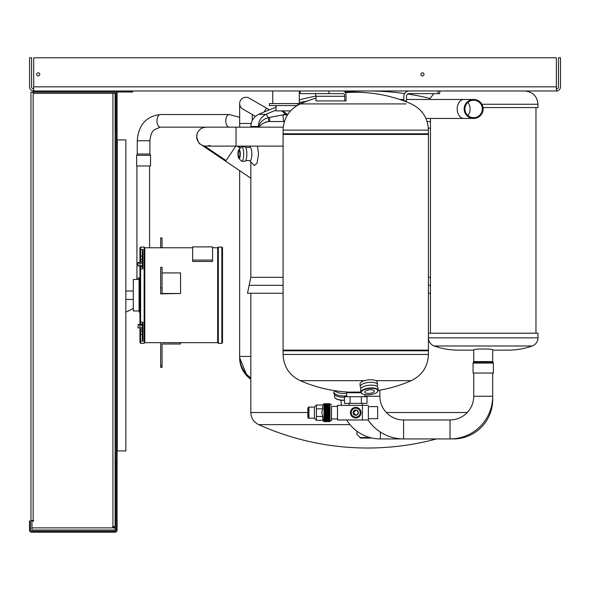 <?xml version="1.0" encoding="UTF-8"?>
<svg xmlns="http://www.w3.org/2000/svg" width="590" height="590" viewBox="0 0 590 590"><rect width="100%" height="100%" fill="white"/><g stroke="black" fill="none" stroke-linecap="round" stroke-linejoin="round"><path stroke-width="0.89" d="M38.195 75.94A1.556 1.556 0 0 1 36.632 74.377A1.556 1.556 0 0 1 38.195 72.821A1.556 1.556 0 0 1 39.751 74.377A1.556 1.556 0 0 1 38.195 75.94M422.455 75.94A1.556 1.556 0 0 1 420.899 74.377A1.556 1.556 0 0 1 422.455 72.821A1.556 1.556 0 0 1 424.018 74.377A1.556 1.556 0 0 1 422.455 75.94M556.377 90.971L33.689 90.971L33.689 57.791L556.377 57.791L556.377 90.971A4.123 4.123 0 0 0 560.5 86.848L560.5 57.791L558.487 57.791L558.487 86.848A2.109 2.109 0 0 1 556.377 88.957M33.689 90.971A4.123 4.123 0 0 1 29.566 86.848L29.566 57.791L31.58 57.791L31.58 86.848A2.109 2.109 0 0 0 33.689 88.957M346.662 395.676A7.817 2.928 -173.8 0 1 338.291 395.226A7.817 2.928 -173.8 0 1 334.036 392.077A7.817 2.928 -173.8 0 1 334.899 390.927M364.428 380.653L300.214 380.653A138.51 138.51 0 0 0 348.454 392.084L348.454 392.748A7.817 2.928 -173.8 0 1 348.439 392.748M346.662 393.265A7.817 2.928 -173.8 0 1 334.663 390.661M344.486 400.241A6.49 2.434 -173.8 0 1 335.26 398.154A6.49 2.434 -173.8 0 1 335.135 398.014M344.486 400.079A6.822 2.552 -173.8 0 1 334.987 397.867A6.822 2.552 -173.8 0 1 334.523 396.775L334.722 394.953M344.486 397.276A7.817 2.928 -173.8 0 1 333.888 393.427L334.036 392.077M361.323 387.94A8.695 3.26 -6.2 0 1 360.269 386.605A8.695 3.26 -6.2 0 1 366.25 382.792A8.695 3.26 -6.2 0 1 376.125 383.183A8.695 3.26 -6.2 0 1 377.556 384.724A8.695 3.26 -6.2 0 1 376.818 386.251M365.564 392.962A4.808 1.8 -6.2 0 1 364.775 392.114A4.808 1.8 -6.2 0 1 368.086 390.005A4.808 1.8 -6.2 0 1 373.551 390.219A4.808 1.8 -6.2 0 1 374.34 391.074A4.808 1.8 -6.2 0 1 371.029 393.176A4.808 1.8 -6.2 0 1 365.564 392.962M376.501 389.208A8.363 3.134 -6.2 0 1 377.298 392.025A8.363 3.134 -6.2 0 1 370.424 394.644A8.363 3.134 -6.2 0 1 362.614 393.98A8.363 3.134 -6.2 0 1 362.09 393.678A8.363 3.134 -6.2 0 1 365.424 389.245A8.363 3.134 -6.2 0 1 376.501 389.208M361.935 393.567A8.695 3.26 -6.2 0 1 361.759 393.456A8.695 3.26 -6.2 0 1 360.881 392.225A8.695 3.26 -6.2 0 1 366.869 388.419A8.695 3.26 -6.2 0 1 376.745 388.81A8.695 3.26 -6.2 0 1 378.168 390.344A8.695 3.26 -6.2 0 1 377.57 391.731A8.695 3.26 -6.2 0 1 377.43 391.878M360.881 392.225L360.579 389.474A8.695 3.26 -6.2 0 1 366.567 385.668A8.695 3.26 -6.2 0 1 376.442 386.052A8.695 3.26 -6.2 0 1 377.866 387.593L378.168 390.344M360.269 386.605L359.996 384.068A8.695 3.26 -6.2 0 1 365.977 380.255A8.695 3.26 -6.2 0 1 375.852 380.646A8.695 3.26 -6.2 0 1 377.276 382.18L377.556 384.724M283.082 350.799L283.082 350.136L428.421 350.136L428.421 350.799L283.082 350.799L283.082 354.45C283.606 366.574 289.321 375.306 300.214 380.653M283.082 134.439L283.082 133.775L428.421 133.775L428.421 134.439L283.082 134.439L283.082 350.136M428.421 350.799L428.421 354.45C427.898 366.574 422.182 375.306 411.289 380.653L375.874 380.653M348.454 392.084L360.866 392.084M406.119 103.921L300.214 103.921C289.321 109.268 283.613 118 283.082 130.125L283.082 133.775M300.236 90.971L300.236 93.626L343.41 93.626A2.655 1.328 -90 0 1 344.737 96.281L344.737 100.927L346.065 100.927L346.065 96.281A5.31 2.655 90 0 0 343.41 90.971M344.737 100.927L315.997 100.927L315.997 96.281A2.655 1.328 -90 0 0 314.669 93.626M328.969 90.971L328.969 93.626M438.053 90.971L438.053 93.626L409.18 93.626A2.655 2.655 0 0 0 406.525 96.281L406.525 100.927L403.87 100.927L403.87 96.281A5.31 5.31 0 0 1 409.18 90.971M438.053 93.626L439.705 93.626L439.705 90.971M117.307 139.918L117.307 450.915L125.862 450.915L125.862 139.918L117.108 139.904M116.112 530.019L116.112 93.198A2.19 2.19 0 0 1 118.295 91.008L131.902 91.008L131.902 92.003L118.295 92.003A1.195 1.195 0 0 0 117.108 93.198L117.108 530.019A2.19 2.19 0 0 1 114.917 532.21L31.69 532.21A2.19 2.19 0 0 1 29.5 530.019L29.5 521.058L30.496 521.058L30.496 530.019A1.195 1.195 0 0 0 31.69 531.214L114.917 531.214A1.195 1.195 0 0 0 116.112 530.019M115.116 91.17L33.151 91.17L115.116 91.14L115.116 526.538L112.926 526.538L112.926 93.36L115.116 93.36L115.116 97.645L115.913 97.645L115.913 131.157M112.926 526.7L115.116 526.7L115.116 524.576L115.913 524.576L115.913 459.669M33.151 91.17L33.151 92.165L30.96 92.136L33.151 92.165L33.151 93.36L112.926 93.36M30.96 497.665L30.96 495.275L30.96 497.665M30.96 125.087L30.96 120.308M30.96 317.545L30.96 312.766M30.96 151.099L30.96 152.758L30.96 151.099M30.96 352.193L30.96 353.853L30.96 352.193M30.96 516.117L30.96 517.777L30.96 516.117M43.933 530.056L46.92 530.056M103.663 530.056L106.65 530.056M115.116 105.005L115.116 102.026M115.116 244.511L115.116 241.524M115.116 335.437L115.116 332.45M115.116 443.614L115.116 440.627M115.116 523.249L115.116 520.262M112.425 527.032L115.116 527.032L115.116 530.056L31.956 530.056L31.956 521.058L33.645 521.058L33.645 520.564L30.96 520.564L30.96 92.165M115.116 92.165L33.151 92.165M131.902 92.003L132.698 92.003L132.698 91.008L131.902 91.008M31.956 520.564L31.956 521.058M139.093 311.822L139.955 313.069L139.955 321.167L139.955 313.069L139.093 311.822L139.093 279.49L133.318 279.49L133.318 310.945L139.093 310.945L139.093 311.822L139.093 278.812M137.964 264.46L137.964 264.01M192.65 260.072L192.65 246.9L212.562 246.9L212.562 261.466L192.65 261.466L192.65 260.072L212.562 260.072M222.519 295.302L222.519 342.665L221.855 343.328L222.519 342.665L222.519 247.763L221.855 247.099L218.337 247.099L217.673 247.763L218.337 247.099L218.337 343.328L221.855 343.328L221.855 247.099L222.519 247.763L222.519 283.598M139.955 267.757L139.955 247.785M139.955 277.366L139.955 268.686L139.955 277.366L139.093 278.605L139.955 277.366L139.955 268.981M139.955 329.109L142.279 329.109L142.279 331.189L140.619 331.189A0.664 0.531 0 0 1 139.955 330.658L139.955 342.665L139.955 327.789L142.279 327.789M139.955 323.298L139.955 322.582L139.955 323.298M137.964 327.31L138.296 324.773L137.964 327.76L139.955 328.092M137.964 263.988L137.964 265.33M139.955 327.789L139.955 325.105L142.279 325.105L142.279 324.308L140.619 324.308L139.955 323.644L139.978 267.13M139.955 325.105L139.963 323.748M139.955 265.81L142.279 265.81L142.279 263.125L139.955 263.125M139.955 259.777L139.955 261.768L142.279 261.768L142.279 259.512L140.619 259.512L140.619 261.768M142.942 268.9L142.279 267.123L142.279 251.008L142.942 249.496L142.942 268.9L140.619 268.9L140.619 266.643L142.279 266.643L142.279 265.81M192.65 246.9L212.562 246.9M212.562 247.763L217.673 247.763L217.673 342.665L218.337 343.328L217.673 342.665L144.801 342.665L144.801 247.763L192.65 247.763M142.279 336.433L142.279 334.486L140.619 334.486L140.619 343.328L144.137 343.328L144.801 342.665L144.137 343.328L144.137 247.099L140.619 247.099L140.619 256.2L142.279 256.2L142.279 254.268M142.942 322.118L142.942 341.145L142.279 339.67L142.279 323.866L142.942 322.118L140.619 322.118A0.664 0.369 180 0 1 139.955 321.742M162.058 287.876L162.058 293.488L180.57 293.488L160.664 293.85L160.664 267.322L162.058 267.322L162.058 287.876L160.664 287.876M160.664 365.498L160.664 367.415L162.058 367.415L162.058 365.498L160.664 365.498L160.664 342.665M180.57 342.665L180.57 344L162.058 344L162.058 365.498M180.57 293.488L180.57 272.934L162.058 272.934M139.955 322.678L139.955 323.644M139.955 249.917L139.955 255.691M139.955 267.13L139.955 267.845M139.955 323.121L139.955 323.748M139.955 330.393L139.955 333.151M139.955 334.493L139.955 342.665L140.619 343.328L139.955 342.665M139.955 336.425L139.955 334.744L140.619 334.486L140.619 329.109M160.664 247.763L160.664 237.918L162.058 237.918L162.058 247.763M473.733 349.767L473.733 361.589L473.733 350.128L458.312 350.128A72.186 72.186 0 0 1 434.211 345.991A8.629 8.629 0 0 1 428.465 337.856L428.465 333.21L537.969 333.21L537.969 337.856L428.465 337.856M473.069 363.079L473.069 373.028L473.069 363.079L473.512 362.083L473.069 363.079L493.365 363.079L492.923 362.083L473.512 362.083L473.733 361.589L492.702 361.589L492.702 350.128L508.13 350.128A72.186 72.186 0 0 0 532.224 345.991A8.629 8.629 0 0 0 537.969 337.856M473.63 349.804C475.179 348.705 491.241 348.705 492.805 349.804M483.018 107.564L537.969 107.564L537.969 104.246C537.188 96.185 532.763 91.76 524.694 90.971L524.694 90.971M430.457 118.443L430.457 333.21M535.978 107.564L535.978 333.21M473.069 373.028L493.365 373.028L493.365 363.079L493.365 373.028M330.009 420.626L324.021 420.663L323.748 420.176L329.994 420.346L324.021 420.095L323.77 419.571L329.994 419.704L324.021 419.409L323.792 418.856L329.994 418.959L324.021 418.62L323.822 418.037L329.994 418.111L329.994 417.735L324.021 417.735L323.858 417.13L329.994 417.174L329.994 416.769L324.021 416.769L323.888 416.142L329.994 416.171L329.994 415.744L324.021 415.744L323.925 415.095L329.994 415.109L329.994 414.659L324.021 414.659L323.962 414.003L329.994 414.01L329.994 412.889L324.006 412.889L324.021 404.651L329.994 404.651L330.002 420.626L331.528 420.626L331.528 406.422L337.495 406.422M331.528 420.626L331.536 406.422M316.395 420.294L314.404 418.207L314.404 407.107L308.961 407.107A0.996 0.996 -90 0 0 307.965 408.103L307.965 417.211A0.996 0.996 90 0 0 308.961 418.207L314.404 418.207L314.404 407.107L316.395 405.013L322.782 405.013L322.774 408.833L321.801 412.661L322.774 416.481L322.782 420.301L316.395 420.301L316.395 405.02M329.994 414.003L329.994 414.659M329.994 415.095L329.994 415.744M329.994 416.769L329.994 416.171M329.994 417.735L329.994 417.174M329.994 418.62L329.994 418.111M329.994 419.409L329.994 418.959M329.994 420.095L329.994 419.704M322.774 420.294L324.028 421.614L330.002 421.614L330.002 421.216L323.718 421.216L330.002 421.496L330.002 421.002L330.002 421.415L324.028 421.415L323.718 421.002L330.002 421.245L330.002 420.655L330.009 421.105L324.028 421.105L323.733 420.655L329.994 420.862L329.994 420.346M329.994 411.768L324.021 411.768L324.021 412.425L329.994 412.425L329.994 411.304L324.021 411.304L324.021 410.655L329.994 410.655L329.994 410.205L324.021 410.205L324.021 409.578L329.994 409.578L329.994 409.143L324.021 409.143L324.021 408.546L329.994 408.546L329.994 408.14L324.021 408.14L324.021 407.579L329.994 407.579L329.994 407.203L324.021 407.203L324.021 406.694L329.994 406.694L324.021 406.355L324.021 405.905L329.994 405.61L324.021 405.61L324.021 405.219L329.994 404.969L324.021 404.651L324.028 404.209L330.009 404.651L330.002 404.069L324.028 404.069L330.009 404.452M330.002 403.907L330.002 404.312L330.002 403.907L324.028 403.907L330.002 403.818M330.002 403.737L324.028 403.737L330.002 403.707M329.994 412.889L329.994 412.425M329.994 413.553L324.021 413.553L324.021 414.01M324.021 415.109L324.021 414.659M324.021 416.171L324.021 415.744M324.021 417.174L324.021 416.769M324.021 418.111L324.021 417.735M329.994 405.61L329.994 405.219M329.994 406.355L329.994 405.905M329.994 407.203L329.994 406.694M329.994 408.14L329.994 407.579M329.994 409.143L329.994 408.546M329.994 410.205L329.994 409.578M329.994 411.304L329.994 410.655M324.006 412.889L324.021 413.553M322.774 408.833L316.388 408.833M322.774 416.481L316.388 416.481M346.662 396.731L346.662 392.748L361.058 392.748M377.652 406.621L377.652 418.701L368.359 418.701L368.352 412.661L368.359 406.621L377.652 406.621L377.652 418.701M377.652 418.037L377.652 407.284L377.652 418.037M368.367 406.621L368.359 419.962L362.393 419.962L362.378 412.661L362.393 419.962M368.359 405.36L362.393 405.36L362.378 412.661L362.393 403.368M350.46 412.661A5.273 5.273 90 0 1 355.733 407.38A5.273 5.273 90 0 1 361.006 412.661A5.273 5.273 -90 0 0 355.741 407.38A5.273 5.273 90 0 1 361.014 412.661A5.273 5.273 90 0 1 355.741 417.934L355.741 417.934A5.273 5.273 -90 0 0 361.021 412.661A5.273 5.273 90 0 1 355.741 417.934L355.741 417.934A5.273 5.273 90 0 1 350.46 412.661M355.733 408.177L355.733 408.177A4.477 4.477 90 0 1 360.21 412.661A4.477 4.477 90 0 1 355.733 417.137A4.477 4.477 90 0 1 351.249 412.661A4.477 4.477 90 0 1 355.733 408.177A4.477 4.477 90 0 1 360.21 412.661A4.477 4.477 90 0 1 355.733 417.137L355.733 417.137M353.108 412.661A2.618 2.618 90 0 1 355.726 410.035A2.618 2.618 90 0 1 358.351 412.661A2.618 2.618 90 0 1 355.726 415.279A2.618 2.618 90 0 1 353.108 412.661M355.741 415.013L353.388 412.661L355.718 410.301A2.353 2.353 90 0 1 358.086 412.661A2.353 2.353 90 0 1 355.726 415.013A2.353 2.353 90 0 1 353.373 412.661A2.353 2.353 90 0 1 355.726 410.301M355.741 407.38L355.741 407.38A5.273 5.273 90 0 1 361.021 412.661A5.273 5.273 90 0 1 355.733 417.934L355.741 417.934M344.486 396.731L367.017 396.731L367.017 403.368L344.486 403.368L344.486 396.731M362.378 419.962L337.495 419.962L337.495 405.36L362.378 405.36M368.359 419.962L368.367 418.701M350.106 396.731L350.106 403.368M361.375 396.731L361.375 403.368M492.702 373.028L492.702 396.259A42.664 42.664 0 0 1 450.037 438.923L403.582 438.923A42.664 42.664 0 0 1 368.101 419.962M492.702 396.259L473.733 396.259A23.703 23.703 0 0 1 450.037 419.962L403.582 419.962A23.703 23.703 0 0 1 379.879 396.259L379.879 390.16M482.34 108.958A8.703 8.703 0 0 0 473.637 100.248A8.703 8.703 0 0 0 464.935 108.958A8.703 8.703 0 0 0 473.637 117.661A8.703 8.703 0 0 0 482.34 108.958M473.733 396.259L473.733 373.028M464.153 108.958A9.484 9.484 0 0 0 473.637 118.443A9.484 9.484 0 0 0 483.122 108.958A9.484 9.484 0 0 0 473.637 99.474A9.484 9.484 0 0 0 464.153 108.958M239.651 356.485L239.651 357.769A26.233 26.233 90 0 0 250.824 379.245L247.136 376.118L239.688 357.769M150.546 165.967L136.615 165.967L136.615 155.347L150.546 155.347L150.546 165.967M137.264 140.745L149.904 140.745C150.944 131.43 153.57 130.81 154.359 129.667L160.369 127.16A6.32 3.4 90 0 1 156.97 120.839A6.32 3.4 90 0 1 160.369 114.519C146.128 116.267 138.421 125.014 137.264 140.745L137.264 154.02L149.904 154.02L150.546 155.347M125.862 312.029A36.189 36.189 0 0 0 133.318 308.26M133.052 291.003A23.541 23.541 0 0 0 133.318 290.59M136.887 279.49A23.541 23.541 0 0 0 136.932 278.06L136.932 165.967M149.572 247.763L149.572 165.967M300.996 103.582L269.409 103.582L269.409 105.573L297.006 105.573M287.205 115.323L281.695 110.883M276.046 106.325L275.117 105.573L276.046 106.325M287.603 114.689L282.89 110.883M430.457 121.503L427.094 121.503L430.457 121.503M290.523 110.883L276.046 110.883L276.046 105.573M360.136 437.551L356.876 434.336L360.136 437.551L370.063 437.551M436.541 438.923A265.471 265.471 0 0 1 258.649 424.623L350.01 424.623M283.082 285.294L249.164 285.294L247.505 293.252L283.082 293.252M428.421 293.252L430.457 293.252M249.762 160.598L254.261 165.554L257.041 163.106L258.56 154.02L257.461 146.114M245.757 147.441L250.138 147.441A6.579 1.704 90 0 1 251.834 154.02A6.579 1.704 90 0 1 250.138 160.598L245.757 160.598M258.354 127.152L258.354 126.474C258.59 120.906 261.119 116.872 265.95 114.372L258.649 114.372A265.471 265.471 0 0 1 276.046 107.269M299.27 99.924A265.471 265.471 0 0 1 315.989 96.045M344.936 91.944A265.471 265.471 0 0 1 404.622 93.559M429.837 98.368A265.471 265.471 0 0 0 407.779 94.024M299.27 102.505L307.22 101.082M360.306 438.068L372.202 438.068M356.876 434.336L356.95 431.209M238.825 149.698L241.295 147.043A7.242 1.873 90 0 1 241.797 146.777L244.975 146.777A7.242 1.873 90 0 1 246.849 154.02A7.242 1.873 90 0 1 244.975 161.262L241.797 161.262A7.242 1.873 90 0 1 241.295 160.996L238.825 158.341A4.491 1.165 90 0 1 237.977 154.02A4.491 1.165 90 0 1 238.825 149.698A4.491 1.165 90 0 1 240.3 154.02A4.491 1.165 90 0 1 238.825 158.341M241.797 146.777A7.242 1.873 90 0 1 243.67 154.02A7.242 1.873 90 0 1 241.797 161.262M239.953 154.02A3.164 0.819 90 0 1 239.134 157.183A3.164 0.819 90 0 1 238.316 154.02A3.164 0.819 90 0 1 239.134 150.863A3.164 0.819 90 0 1 239.953 154.02M258.56 127.152L258.722 126.474C260.19 121.96 263.391 119.033 268.317 117.676L269.645 117.38L269.615 121.503L284.409 121.503L268.738 121.533C264.047 122.373 260.802 124.298 259.003 127.307M266.304 121.968L268.738 121.533L268.317 117.676A6.638 1.055 -114.2 0 0 265.95 114.372A264.637 260.618 -90 0 1 276.046 110.101M269.645 117.38L283.06 114.866A6.638 1.151 -90 0 0 284.21 121.503L284.409 121.503M250.824 127.152L250.824 126.474L258.722 126.474A6.638 4.263 -153.2 0 1 258.966 127.152M263.059 123.406L265.625 122.182M250.824 377.917A26.233 26.233 0 0 1 239.651 356.441L239.651 170.665M249.135 98.11A6.32 6.32 0 0 0 239.651 103.582A6.32 6.32 0 0 0 242.815 109.054A6.32 6.32 0 0 1 239.651 103.582A6.32 6.32 0 0 0 242.815 109.054A6.32 6.32 0 0 1 240.499 100.418A6.32 6.32 0 0 1 249.135 98.11L269.409 109.814M239.651 147.788L239.651 146.114M239.651 127.152L239.651 123.494L251.163 123.494M492.702 396.635L492.702 399.577A39.346 39.346 0 0 1 453.356 438.923L453.356 438.798M403.199 438.923L380.351 438.923A39.346 39.346 0 0 1 346.691 419.962M341.433 405.36A39.346 39.346 0 0 1 341.013 400.234M209.937 145.339A9.477 9.477 180 0 1 196.699 136.629A9.477 9.477 180 0 1 206.183 127.152M206.316 146.114A9.477 9.477 180 0 1 196.699 136.637C197.901 141.622 199.155 144.137 200.453 144.189L250.824 178.209M283.237 127.152L206.183 127.152L203.432 127.558C199.199 129.107 196.949 132.131 196.699 136.629M283.082 146.114L236.044 146.114L236.044 127.152M237.165 146.114L240.233 148.186M33.689 86.848L556.377 86.848M428.421 354.45L283.082 354.45M345.364 92.689A138.51 138.51 0 0 1 411.289 103.921C422.182 109.268 427.898 118 428.421 130.125L283.082 130.125M344.737 96.281L315.997 96.281M31.956 527.866L115.116 527.866M33.151 93.36L33.151 520.564M139.955 324.323L137.964 324.655L139.955 324.773M139.955 262.344L137.964 262.675L137.964 265.78L139.955 266.112M139.955 269.261L140.619 268.9L140.619 324.308M139.955 340.511A0.664 0.634 0 0 0 140.619 341.145L142.942 341.145M139.955 260.043A0.664 0.524 180 0 1 140.619 259.512L140.619 256.2L139.955 255.935M142.942 249.496L140.619 249.496A0.664 0.634 180 0 0 139.955 250.131M532.224 345.991L434.211 345.991M481.868 104.246L537.969 104.246M308.961 407.107L308.961 418.207C307.899 418.826 307.567 416.865 307.965 412.307C307.552 408.582 307.892 406.849 308.961 407.107M467.944 115.544A8.703 6.158 90 0 0 470.075 108.958A8.703 6.158 90 0 0 467.944 102.372M406.525 99.474L463.917 99.474A9.484 6.704 90 0 0 457.213 108.958A9.484 6.704 90 0 0 463.917 118.443L473.637 118.443M450.037 438.923L450.037 419.962M403.582 438.923L403.582 419.962M364.841 396.259L379.879 396.259M149.904 140.745L149.904 154.02M160.369 114.519L229.186 114.519A6.32 3.4 90 0 0 225.786 120.839A6.32 3.4 90 0 0 229.031 127.152M139.21 278.06L136.932 278.06M297.729 105.153L297.729 103.582M258.649 424.623C253.671 422.123 251.06 418.089 250.824 412.521L307.965 412.521M249.164 285.294L250.824 277.337L283.082 277.337M428.421 285.294L430.457 285.294M428.421 277.337L430.457 277.337M430.457 128.141L428.355 128.141M386.339 412.521L467.28 412.521M285.501 113.951A258.022 254.106 90 0 0 283.06 114.866L286.637 114.866M266.378 108.066L264.114 111.989M239.651 356.441L250.824 356.441M245.971 97.261A6.32 6.32 0 0 0 239.651 103.582L239.651 123.494M235.808 146.114L225.631 161.203M380.351 438.923L380.351 432.05M428.421 134.439L428.421 350.136M428.421 130.125L428.421 133.775M315.997 98.124A138.51 138.51 0 0 0 300.214 103.921M378.175 390.447A138.51 138.51 0 0 0 411.289 380.653M116.112 459.669L115.116 459.669M116.112 131.157L115.116 131.157M144.137 247.099L144.801 247.763L144.137 247.099M140.619 247.099L139.955 247.763L140.619 247.099M139.955 262.793L137.964 263.125M125.862 291.003L133.318 291.003M125.862 299.432L133.318 299.432M140.619 266.643L139.955 267.307M429.35 99.474L433.775 93.626M439.705 91.126L441.74 90.971M492.702 349.767L492.702 361.589L493.365 363.079M346.138 91.841L344.317 91.295M331.528 418.9L337.495 418.9M330.002 404.696L331.528 404.696M322.774 405.02L323.711 404.032M349.118 403.368L349.118 405.36M364.841 394.629L364.841 396.731M425.928 118.443L463.917 118.443M463.917 99.474L473.637 99.474M399.755 99.474L403.87 99.474M229.186 114.519L239.651 117.344M160.369 127.16L205.829 127.16M137.264 154.02L136.615 155.347M272.728 90.971L272.728 103.582M299.27 90.971L299.27 103.582M295.959 105.573L295.959 106.237M250.824 412.521L250.824 293.252M250.824 277.337L250.824 162.184M258.649 114.372C253.671 116.872 251.06 120.906 250.824 126.474M250.632 146.114L249.762 147.441M252.299 120.404L252.299 114.534M255.492 116.378L242.815 109.054M236.044 146.114L206.19 146.114M453.356 438.923L450.413 438.923M226.059 160.554L204.42 145.951"/></g></svg>
